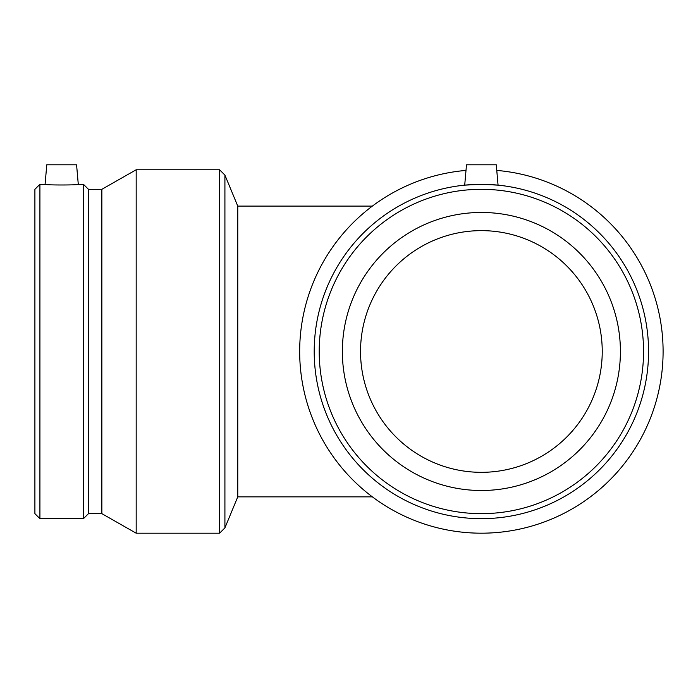 <?xml version="1.0" encoding="UTF-8"?>
<svg xmlns="http://www.w3.org/2000/svg" width="698" height="698" viewBox="0 0 698 698"><rect width="100%" height="100%" fill="white"/><g stroke="black" fill="none" stroke-linecap="round" stroke-linejoin="round"><path stroke-width="1.05" d="M360.534 351.487A120.85 120.85 0 0 1 481.384 230.637A120.85 120.85 0 0 1 602.234 351.487A120.85 120.85 0 0 1 481.384 472.328A120.85 120.85 0 0 1 360.534 351.487M372.357 496.854L237.765 496.854L237.765 206.111L372.357 206.111M491.313 184.604L498.058 185.136L496.278 164.798L466.491 164.798L464.711 185.136L471.455 184.604M498.058 185.136L481.384 184.307L464.711 185.136M481.384 189.315A162.163 162.163 0 0 1 621.822 432.568A162.163 162.163 0 0 1 340.947 432.568A162.163 162.163 0 0 1 481.384 189.315M481.384 212.462A139.015 139.015 0 0 1 601.781 420.99A139.015 139.015 0 0 1 360.988 420.99A139.015 139.015 0 0 1 481.384 212.462M481.384 184.307A167.18 167.18 0 0 1 626.167 435.072A167.18 167.18 0 0 1 336.602 435.072A167.18 167.18 0 0 1 481.384 184.307M496.767 170.417A181.716 181.716 0 0 1 636.122 446.746A181.716 181.716 0 0 1 326.647 446.746A181.716 181.716 0 0 1 466.002 170.417M224.913 175.093L224.913 527.88L219.591 533.202L219.591 169.771L224.913 175.093L237.765 206.111M78.281 184.307L76.579 164.798L46.783 164.798L45.082 184.307C44.026 185.206 79.336 185.206 78.281 184.307L83.446 184.307L83.446 518.658L39.917 518.658L39.917 184.307L45.082 184.307M39.917 184.307L34.9 189.315L34.9 513.649L39.917 518.658M83.446 518.658L88.463 513.649L88.463 189.315L83.446 184.307M88.463 189.315L101.856 189.315L101.856 513.649L136.18 533.202L219.591 533.202M101.856 189.315L136.18 169.771L136.18 533.202M136.18 169.771L219.591 169.771M237.765 496.854L224.913 527.88M88.463 513.649L101.856 513.649"/></g></svg>
